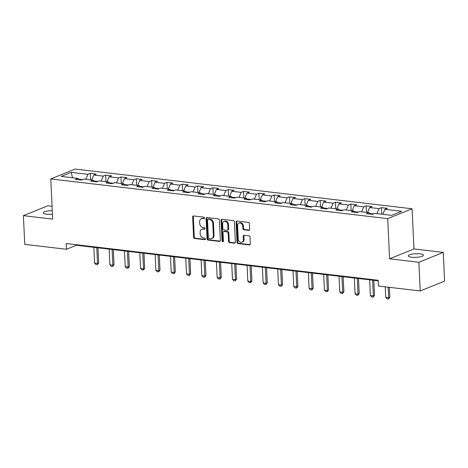 <?xml version="1.0" encoding="UTF-8"?>
<svg xmlns="http://www.w3.org/2000/svg" width="468" height="468" viewBox="0 0 468 468"><rect width="100%" height="100%" fill="white"/><g stroke="black" fill="none" stroke-linecap="round" stroke-linejoin="round"><path stroke-width="0.7" d="M204.516 218.024A0.813 0.649 -112 0 0 203.802 217.158L193.559 215.947A1.164 0.93 -112 0 0 192.646 216.959L193.606 237.241A1.164 0.93 -112 0 0 194.624 238.481L204.867 239.686A0.813 0.649 -112 0 0 204.791 238.113L203.469 237.955A3.721 2.972 -112 0 1 200.21 233.988L200.134 232.298A3.721 2.972 -112 0 1 201.819 229.215A3.721 2.972 -112 0 1 203.048 229.057L204.37 229.209A0.813 0.649 -112 0 0 204.3 227.635L202.972 227.477A3.721 2.972 -112 0 1 199.719 223.505L199.637 221.82A3.721 2.972 -112 0 1 201.328 218.731A3.721 2.972 -112 0 1 202.55 218.574L203.878 218.731A0.813 0.649 -112 0 0 204.516 218.024M420.048 253.826A7.576 1.831 -2.7 0 0 412.232 254.083A7.576 1.831 -2.7 0 0 408.26 255.891A7.576 1.831 -2.7 0 0 411.612 257.242A7.576 1.831 -2.7 0 0 419.433 256.985A7.576 1.831 -2.7 0 0 423.4 255.177A7.576 1.831 -2.7 0 0 420.048 253.826M52.276 210.659A7.576 1.831 -2.7 0 0 43.249 212.876A7.576 1.831 -2.7 0 0 46.601 214.227A7.576 1.831 -2.7 0 0 52.439 214.233M248.748 230.35A1.164 0.93 -112 0 0 249.66 229.338L249.391 223.645A1.164 0.93 -112 0 0 248.373 222.405L236.995 221.066A1.164 0.93 -112 0 0 236.083 222.078L237.042 242.36A1.164 0.93 -112 0 0 238.06 243.6L249.438 244.939A1.164 0.93 -112 0 0 250.345 243.927L250.023 237.054A1.164 0.93 -112 0 0 249.005 235.814L244.138 235.24A1.164 0.93 -112 0 0 243.225 236.252L243.383 239.663A3.106 2.486 -112 0 1 241.974 242.237A3.106 2.486 -112 0 1 238.23 239.054L237.598 225.705A3.106 2.486 -112 0 1 239.008 223.125A3.106 2.486 -112 0 1 242.757 226.313L242.863 228.536A1.164 0.93 -112 0 0 243.881 229.776L248.748 230.35L249.409 230.081A1.164 0.93 -112 0 0 249.426 230.086L244.536 229.507L243.881 229.776M389.592 258.81L418.866 262.261L420.217 290.956L444.6 281.087L443.249 252.392L413.975 248.941L412.08 208.769L387.697 218.638L389.592 258.81L413.975 248.941M52.065 206.294L47.783 205.791L23.4 215.66L52.673 219.112L50.778 178.94L387.697 218.638M23.4 215.66L24.751 244.354L66.503 249.274L76.383 245.273L378.226 280.841M420.217 290.956L378.472 286.036L378.202 280.297L66.228 243.535L66.503 249.274M219.404 220.112A1.164 0.93 -112 0 0 218.386 218.872L207.008 217.532A1.164 0.93 -112 0 0 206.101 218.544L207.055 238.826A1.164 0.93 -112 0 0 208.073 240.066L219.451 241.406A1.164 0.93 -112 0 0 220.364 240.394L219.404 220.112M222.002 219.299L233.38 220.639A1.164 0.93 -112 0 1 234.398 221.879L235.351 242.161A1.164 0.93 -112 0 1 234.445 243.173L229.572 242.599A1.164 0.93 -112 0 1 228.554 241.359L228.168 233.134A1.164 0.93 -112 0 0 227.15 231.894L223.92 231.514A1.164 0.93 -112 0 0 223.008 232.526L223.411 241.09A0.813 0.649 -112 0 1 222.066 240.932L221.089 220.311A1.164 0.93 -112 0 1 222.002 219.299M412.08 208.769L75.161 169.065L50.778 178.94M381.467 207.657L379.062 208.629L369.632 207.523L372.037 206.546L366.146 205.85L363.741 206.827L354.311 205.715L356.715 204.738L350.825 204.048L348.414 205.019L338.984 203.908L341.394 202.936L335.498 202.24L333.093 203.211L323.663 202.106L326.067 201.129L320.176 200.433L317.772 201.41L308.342 200.298L310.746 199.321L304.849 198.631L302.445 199.602L293.015 198.49L295.419 197.519L289.528 196.823L287.124 197.794L277.694 196.689L280.098 195.712L274.207 195.016L271.797 195.993L262.367 194.881L264.777 193.904L258.88 193.214L256.476 194.185L247.046 193.073L249.45 192.102L243.559 191.406L241.155 192.377L231.724 191.272L234.129 190.295L228.232 189.599L225.828 190.575L216.397 189.464L218.802 188.487L212.911 187.797L210.506 188.768L201.076 187.656L203.481 186.685L197.59 185.989L195.179 186.96L185.749 185.854L188.159 184.878L182.263 184.181L179.858 185.158L170.428 184.047L172.832 183.07L166.941 182.38L164.537 183.351L155.107 182.239L157.511 181.268L151.614 180.572L149.21 181.543L139.78 180.437L142.184 179.46L136.293 178.764L133.889 179.741L124.459 178.63L126.863 177.653L120.966 176.962L118.562 177.934L109.132 176.822L111.542 175.851L105.645 175.155L103.241 176.126L93.811 175.02L96.215 174.043L90.324 173.347L87.92 174.324L71.218 172.353L61.203 176.413L77.899 178.378L75.494 179.355L81.391 180.045L83.795 179.074L93.226 180.186L90.821 181.157L96.712 181.853L99.117 180.876L108.547 181.988L106.142 182.965L112.033 183.661L114.444 182.684L123.874 183.795L121.464 184.772L127.36 185.463L129.765 184.491L139.195 185.603L136.791 186.574L142.681 187.27L145.086 186.293L154.516 187.405L152.112 188.382L158.008 189.078L160.413 188.101L169.843 189.212L167.439 190.189L173.33 190.88L175.734 189.909L185.164 191.02L182.76 191.991L188.651 192.687L191.061 191.71L200.491 192.822L198.081 193.799L203.978 194.495L206.382 193.518L215.812 194.629L213.408 195.606L219.299 196.297L221.703 195.326L231.133 196.437L228.729 197.408L234.626 198.104L237.03 197.127L246.46 198.239L244.056 199.216L249.947 199.912L252.351 198.935L261.782 200.047L259.377 201.024L265.268 201.714L267.678 200.743L277.109 201.854L274.698 202.825L280.595 203.521L283 202.545L292.43 203.656L290.025 204.633L295.916 205.329L298.321 204.352L307.751 205.464L305.347 206.441L311.243 207.131L313.648 206.16L323.078 207.271L320.674 208.242L326.565 208.939L328.969 207.962L338.399 209.073L335.995 210.05L341.886 210.746L344.296 209.769L353.726 210.881L351.316 211.858L357.213 212.548L359.617 211.577L369.047 212.688L366.643 213.66L372.534 214.356L374.938 213.379L391.64 215.35L401.655 211.296L384.959 209.325L387.364 208.354L381.467 207.657L381.777 214.186M373.587 213.929L369.679 213.466M376.933 213.619L379.062 208.629M367.503 212.507L369.632 207.523M369.047 212.688L370.17 214.075M358.266 212.121L354.358 211.665M361.606 211.811L363.741 206.827M352.182 210.699L354.311 205.715M353.726 210.881L354.849 212.273M342.939 210.319L339.031 209.857M346.285 210.003L348.414 205.019M336.855 208.892L338.984 203.908M338.399 209.073L339.522 210.465M327.618 208.512L323.71 208.049M330.964 208.201L333.093 203.211M321.534 207.09L323.663 202.106M323.078 207.271L324.201 208.658M312.291 206.704L308.389 206.248M315.637 206.394L317.772 201.41M306.207 205.282L308.342 200.298M307.751 205.464L308.88 206.856M296.969 204.902L293.062 204.44M300.316 204.586L302.445 199.602M290.885 203.475L293.015 198.49M292.43 203.656L293.553 205.048M281.648 203.094L277.74 202.632M284.989 202.784L287.124 197.794M275.564 201.673L277.694 196.689M277.109 201.854L278.232 203.241M266.321 201.287L262.413 200.831M269.667 200.977L271.797 195.993M260.237 199.865L262.367 194.881M261.782 200.047L262.905 201.439M251 199.485L247.092 199.023M254.346 199.169L256.476 194.185M244.916 198.058L247.046 193.073M246.46 198.239L247.584 199.631M235.673 197.677L231.771 197.215M239.019 197.367L241.155 192.377M229.589 196.256L231.724 191.272M231.133 196.437L232.263 197.824M220.352 195.87L216.444 195.413M223.698 195.56L225.828 190.575M214.268 194.448L216.397 189.464M215.812 194.629L216.936 196.022M205.031 194.068L201.123 193.606M208.371 193.752L210.506 188.768M198.941 192.641L201.076 187.656M200.491 192.822L201.614 194.214M189.704 192.26L185.796 191.798M193.05 191.95L195.179 186.96M183.62 190.839L185.749 185.854M185.164 191.02L186.287 192.406M174.383 190.453L170.475 189.996M177.729 190.143L179.858 185.158M168.299 189.031L170.428 184.047M169.843 189.212L170.966 190.605M159.056 188.651L155.154 188.189M162.402 188.335L164.537 183.351M152.972 187.223L155.107 182.239M154.516 187.405L155.645 188.797M143.734 186.843L139.827 186.381M147.081 186.533L149.21 181.543M137.65 185.422L139.78 180.437M139.195 185.603L140.318 186.989M128.413 185.035L124.506 184.579M131.754 184.725L133.889 179.741M122.323 183.614L124.459 178.63M123.874 183.795L124.997 185.188M113.086 183.234L109.179 182.772M116.433 182.918L118.562 177.934M107.002 181.806L109.132 176.822M108.547 181.988L109.67 183.38M97.765 181.426L93.857 180.964M101.111 181.116L103.241 176.126M91.681 180.004L93.811 175.02M93.226 180.186L94.349 181.572M82.438 179.618L78.536 179.162M85.784 179.308L87.92 174.324M72.546 177.746L71.218 172.353M77.899 178.378L79.028 179.77M418.866 262.261L443.249 252.392M382.824 214.309L384.959 209.325M76.36 244.729L76.383 245.273M90.628 179.876L90.324 173.347M105.955 181.683L105.645 175.155M121.276 183.491L120.966 176.962M136.603 185.293L136.293 178.764M151.924 187.101L151.614 180.572M167.246 188.908L166.941 182.38M182.573 190.71L182.263 184.181M197.894 192.518L197.59 185.989M213.221 194.325L212.911 187.797M228.542 196.127L228.232 189.599M243.863 197.935L243.559 191.406M259.19 199.742L258.88 193.214M274.511 201.544L274.207 195.016M289.838 203.352L289.528 196.823M305.159 205.159L304.849 198.631M320.481 206.961L320.176 200.433M335.808 208.769L335.498 202.24M351.129 210.577L350.825 204.048M366.456 212.378L366.146 205.85M204.422 218.451L203.211 218.31A3.721 2.972 -112 0 0 201.989 218.468L201.328 218.731M201.819 229.215L202.48 228.946A3.721 2.972 -112 0 1 203.709 228.788L204.914 228.928M193.541 215.947A1.164 0.93 -112 0 0 193.307 216.696L194.267 236.972A1.164 0.93 -112 0 0 195.279 238.212L205.411 239.405M206.991 217.532A1.164 0.93 -112 0 0 206.757 218.281L207.716 238.557A1.164 0.93 -112 0 0 208.734 239.797L220.106 241.137A1.164 0.93 -112 0 0 220.13 241.143M208.143 219.235A0.813 0.649 -112 0 0 207.505 219.942L208.348 237.744A0.813 0.649 -112 0 0 209.061 238.616L210.46 238.779A3.721 2.972 -112 0 0 211.682 238.621A3.721 2.972 -112 0 0 213.373 235.539L212.8 223.371A3.721 2.972 -112 0 0 209.541 219.398L208.143 219.235L208.804 218.965A0.813 0.649 -112 0 0 208.535 219.001L207.874 219.27M211.682 238.621L212.343 238.352A3.721 2.972 -112 0 0 214.034 235.269L213.373 235.539M208.804 218.965L210.202 219.135A3.721 2.972 -112 0 1 213.455 223.101L214.034 235.269M223.54 231.561L224.195 231.297A1.164 0.93 -112 0 1 224.581 231.245L227.811 231.625A1.164 0.93 -112 0 1 228.829 232.865L229.215 241.09A1.164 0.93 -112 0 0 230.233 242.33L235.1 242.904A1.164 0.93 -112 0 0 235.123 242.91M221.984 219.299A1.164 0.93 -112 0 0 221.75 220.048L222.721 240.663A0.813 0.649 -112 0 0 223.324 241.506M227.764 224.599A3.106 2.486 -112 0 0 224.02 221.417A3.106 2.486 -112 0 0 222.61 223.991L222.832 228.694A1.164 0.93 -112 0 0 223.844 229.934L227.079 230.314A1.164 0.93 -112 0 0 227.986 229.302L227.764 224.599L228.425 224.336A3.106 2.486 -112 0 0 224.681 221.148L224.02 221.417M227.46 230.268L228.121 229.999A1.164 0.93 -112 0 0 228.647 229.039L227.986 229.302M228.425 224.336L228.647 229.039M239.008 223.125L239.669 222.856A3.106 2.486 -112 0 1 243.413 226.044L243.518 228.267A1.164 0.93 -112 0 0 244.536 229.507M241.974 242.237L242.635 241.974A3.106 2.486 -112 0 0 244.044 239.394L243.383 239.663M244.115 235.24A1.164 0.93 -112 0 0 243.886 235.989L244.044 239.394M236.978 221.066A1.164 0.93 -112 0 0 236.744 221.814L237.697 242.091A1.164 0.93 -112 0 0 238.715 243.331L250.093 244.67A1.164 0.93 -112 0 0 250.117 244.676M93.834 247.332L94.577 263.075L97.519 263.42L96.777 247.677M98.707 262.94L97.35 264.625L97.519 263.42L98.707 262.94L97.993 247.818M97.35 264.625L95.876 264.455L94.577 263.075M109.155 249.134L109.898 264.882L112.846 265.227L112.104 249.485M114.034 264.748L112.671 266.432L112.846 265.227L114.034 264.748L113.32 249.625M112.671 266.432L111.197 266.257L109.898 264.882M124.482 250.942L125.219 266.684L128.168 267.035L127.425 251.287M129.355 266.555L127.998 268.24L128.168 267.035L129.355 266.555L128.642 251.433M127.998 268.24L126.524 268.065L125.219 266.684M139.803 252.749L140.546 268.492L143.495 268.837L142.752 253.094M144.676 268.357L143.319 270.042L143.495 268.837L144.676 268.357L143.963 253.235M143.319 270.042L141.845 269.872L140.546 268.492M155.124 254.551L155.867 270.299L158.816 270.644L158.073 254.902M160.003 270.165L158.646 271.849L158.816 270.644L160.003 270.165L159.29 255.042M158.646 271.849L157.172 271.674L155.867 270.299M170.451 256.359L171.194 272.101L174.137 272.452L173.394 256.704M175.324 271.972L173.967 273.657L174.137 272.452L175.324 271.972L174.611 256.85M173.967 273.657L172.493 273.482L171.194 272.101M185.773 258.166L186.516 273.909L189.464 274.254L188.721 258.511M190.651 273.774L189.288 275.459L189.464 274.254L190.651 273.774L189.938 258.652M189.288 275.459L187.82 275.289L186.516 273.909M201.1 259.968L201.837 275.716L204.785 276.061L204.042 260.319M205.973 275.582L204.615 277.267L204.785 276.061L205.973 275.582L205.259 260.46M204.615 277.267L203.141 277.091L201.837 275.716M216.421 261.776L217.164 277.518L220.112 277.869L219.369 262.121M221.294 277.389L219.937 279.074L220.112 277.869L221.294 277.389L220.58 262.267M219.937 279.074L218.462 278.899L217.164 277.518M231.742 263.583L232.485 279.326L235.433 279.671L234.69 263.929M236.621 279.191L235.264 280.876L235.433 279.671L236.621 279.191L235.907 264.069M235.264 280.876L233.789 280.706L232.485 279.326M247.069 265.385L247.812 281.133L250.754 281.479L250.011 265.736M251.942 280.999L250.585 282.684L250.754 281.479L251.942 280.999L251.228 265.877M250.585 282.684L249.111 282.508L247.812 281.133M262.39 267.193L263.133 282.935L266.081 283.286L265.338 267.538M267.269 282.807L265.906 284.491L266.081 283.286L267.269 282.807L266.555 267.684M265.906 284.491L264.438 284.316L263.133 282.935M277.717 269.001L278.454 284.743L281.403 285.088L280.66 269.346M282.59 284.608L281.233 286.293L281.403 285.088L282.59 284.608L281.876 269.486M281.233 286.293L279.759 286.123L278.454 284.743M293.038 270.802L293.781 286.551L296.73 286.896L295.987 271.153M297.911 286.416L296.554 288.101L296.73 286.896L297.911 286.416L297.198 271.294M296.554 288.101L295.08 287.925L293.781 286.551M308.359 272.61L309.102 288.352L312.051 288.703L311.308 272.955M313.238 288.224L311.881 289.908L312.051 288.703L313.238 288.224L312.525 273.101M311.881 289.908L310.407 289.733L309.102 288.352M323.686 274.418L324.429 290.16L327.372 290.505L326.635 274.763M328.559 290.025L327.202 291.71L327.372 290.505L328.559 290.025L327.846 274.903M327.202 291.71L325.728 291.541L324.429 290.16M339.007 276.219L339.75 291.968L342.699 292.313L341.956 276.57M343.886 291.833L342.523 293.518L342.699 292.313L343.886 291.833L343.173 276.711M342.523 293.518L341.055 293.342L339.75 291.968M354.334 278.027L355.077 293.769L358.02 294.12L357.277 278.372M359.208 293.641L357.85 295.326L358.02 294.12L359.208 293.641L358.494 278.519M357.85 295.326L356.376 295.15L355.077 293.769M369.656 279.835L370.399 295.577L373.347 295.922L372.604 280.18M374.529 295.443L373.171 297.127L373.347 295.922L374.529 295.443L373.821 280.32M373.171 297.127L371.697 296.958L370.399 295.577M385.222 286.831L385.72 297.385L388.668 297.73L388.171 287.182M389.856 297.25L388.498 298.935L388.668 297.73L389.856 297.25L389.388 287.323M388.498 298.935L387.024 298.76L385.72 297.385M203.211 218.31L202.55 218.574M204.855 229.016L204.37 229.209M203.709 228.788L203.048 229.057M205.353 239.493L204.867 239.686M195.279 238.212L194.624 238.481M194.267 236.972L193.606 237.241M193.307 216.696L192.646 216.959M204.364 218.538L203.878 218.731M220.106 241.137L219.451 241.406M208.734 239.797L208.073 240.066M207.716 238.557L207.055 238.826M206.757 218.281L206.101 218.544M213.455 223.101L212.8 223.371M210.202 219.135L209.541 219.398M235.1 242.904L234.445 243.173M230.233 242.33L229.572 242.599M229.215 241.09L228.554 241.359M228.829 232.865L228.168 233.134M227.811 231.625L227.15 231.894M224.581 231.245L223.92 231.514M222.721 240.663L222.066 240.932M221.75 220.048L221.089 220.311M243.518 228.267L242.863 228.536M243.413 226.044L242.757 226.313M243.886 235.989L243.225 236.252M250.093 244.67L249.438 244.939M238.715 243.331L238.06 243.6M237.697 242.091L237.042 242.36M236.744 221.814L236.083 222.078"/></g></svg>
